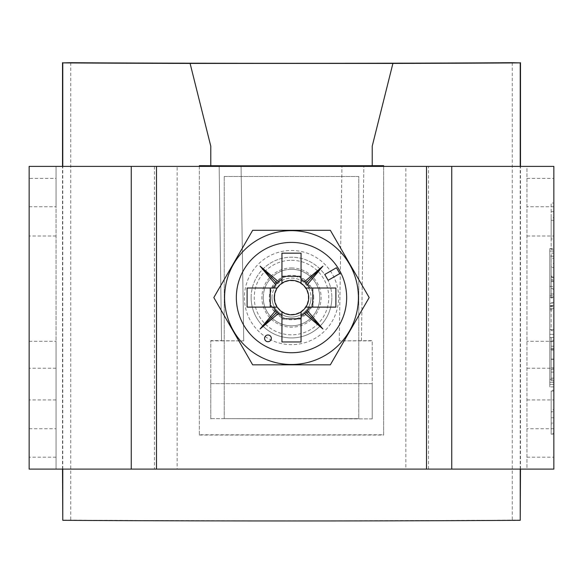 <?xml version="1.0" encoding="UTF-8"?>
<svg xmlns="http://www.w3.org/2000/svg" width="583" height="583" viewBox="0 0 583 583"><rect width="100%" height="100%" fill="white"/><g stroke="black" fill="none" stroke-linecap="round" stroke-linejoin="round"><path stroke-width="0.44" stroke-dasharray="2.92 2.19" d="M549.813 293.985L549.813 248.577L549.813 293.985L553.85 293.985L553.85 248.577L553.85 293.985M549.813 248.577L553.85 248.577M549.813 256.214L549.813 286.348L549.813 256.214L553.85 256.214L553.85 286.348L553.85 256.214M549.813 286.348L553.85 286.348M549.813 349.144L549.813 379.285L549.813 349.144L553.85 349.144L553.85 379.285L553.85 349.144M549.813 379.285L553.85 379.285M549.813 386.915L549.813 341.514L549.813 386.915L553.85 386.915L553.85 341.514L553.85 386.915M549.813 341.514L553.85 341.514M236.341 297.57A55.159 55.159 0 0 1 291.5 242.404A55.159 55.159 0 0 1 346.659 297.57A55.159 55.159 0 0 0 291.5 242.404A55.159 55.159 0 0 0 236.341 297.57A55.159 55.159 0 0 0 291.5 352.73A55.159 55.159 0 0 0 346.659 297.57A55.159 55.159 0 0 1 291.5 352.73A55.159 55.159 0 0 1 236.341 297.57A55.159 55.159 0 0 0 291.5 352.73A55.159 55.159 0 0 0 346.659 297.57A55.159 55.159 0 0 0 291.5 242.404A55.159 55.159 0 0 0 236.341 297.57M263.246 297.57A28.254 28.254 0 0 0 291.5 325.824A28.254 28.254 0 0 0 319.754 297.57A28.254 28.254 0 0 1 291.5 325.824A28.254 28.254 0 0 1 263.246 297.57A28.254 28.254 0 0 1 291.5 269.317A28.254 28.254 0 0 1 319.754 297.57A28.254 28.254 0 0 0 291.5 269.317A28.254 28.254 0 0 0 263.246 297.57M553.85 253.153L553.85 384.394L553.85 253.153L553.85 382.346L553.85 253.153L549.813 253.153L549.813 251.105L553.85 251.105L549.813 251.105L553.85 251.105L549.813 251.105L549.813 253.153L549.813 251.105L549.813 253.153L553.85 253.153M553.85 380.706L553.85 337.586L553.85 380.706L551.161 380.706L551.161 367.931L553.85 367.931M553.85 276.983L553.85 254.793L553.85 276.983L551.161 276.983L551.161 297.913L553.85 297.913M428.527 469.104L428.527 166.395L553.85 166.395L553.85 469.104L553.85 341.295L553.85 469.104L526.945 469.104L526.945 166.395L553.85 166.395L526.945 166.395L526.945 469.104L177.145 469.104L177.145 166.395L405.855 166.395L405.855 469.104M551.161 217.707L551.161 211.673L553.85 211.673L553.85 249.619L553.85 203.044L553.85 211.673L551.161 211.673L551.161 220.294L553.85 220.294L553.85 238.972L553.85 220.294L551.161 220.294L551.161 249.619L553.85 249.619L551.161 249.619L551.161 217.707L553.85 217.707M553.85 305.674L553.85 330.685L553.85 305.674L551.161 305.674L551.161 330.685L553.85 330.685L551.161 330.685L551.161 305.674L553.85 305.674M553.85 423.098L553.85 390.195L553.85 434.175L553.85 391.055L553.85 423.098L551.161 423.098L551.161 390.195L553.85 390.195L551.161 390.195L551.161 434.175L553.85 434.175L551.161 434.175L551.161 433.271L553.85 433.271M553.85 382.346L553.85 384.394L553.85 382.346L549.813 382.346L549.813 253.153L549.813 384.394L553.85 384.394L549.813 384.394L553.85 384.394L549.813 384.394L549.813 253.153L549.813 384.394L549.813 382.346L553.85 382.346M553.85 302.417L553.85 334.299L553.85 295.8L553.85 302.417L549.813 302.417L549.813 297.454L549.813 334.299L549.813 302.417M553.85 334.299L553.85 337.557L553.85 334.299L549.813 334.299L549.813 337.557L553.85 337.557L549.813 337.557L549.813 334.299L553.85 334.299M154.473 166.395L154.473 469.104L29.15 469.104L29.15 166.395L56.055 166.395L29.15 166.395L29.15 206.754L29.15 166.395L56.055 166.395L56.055 206.754L56.055 166.395L177.145 166.395M56.055 178.376L56.055 469.104L56.055 341.295L56.055 469.104L29.15 469.104L29.15 341.295L29.15 469.104L56.055 469.104L56.055 166.395L56.055 178.376L29.15 178.376M428.527 166.395L405.855 166.395M154.473 469.104L177.145 469.104M29.15 341.295L56.055 341.295L29.15 341.295M56.055 399.923L29.15 399.923M29.15 428.745L56.055 428.745M56.055 457.196L29.15 457.196M56.055 368.201L29.15 368.201M56.055 236.013L29.15 236.013M29.15 206.754L56.055 206.754L29.15 206.754M553.85 341.295L526.945 341.295L553.85 341.295M526.945 399.923L553.85 399.923M553.85 428.745L526.945 428.745M526.945 457.196L553.85 457.196M526.945 368.201L553.85 368.201M526.945 236.013L553.85 236.013M526.945 178.376L553.85 178.376M553.85 206.754L526.945 206.754L553.85 206.754M551.161 211.673L553.85 211.673L551.161 211.673L551.161 203.044L553.85 203.044L551.161 203.044L551.161 211.673M551.161 238.972L551.161 220.294L551.161 238.972L553.85 238.972M551.161 220.294L553.85 220.294L551.161 220.294M551.161 297.913L551.161 289.292L553.85 289.292M551.161 289.292L551.161 276.677L553.85 276.677M551.161 276.677L551.161 263.414L553.85 263.414M551.161 263.414L551.161 276.029L553.85 276.029M551.161 276.029L551.161 281.611L553.85 281.611M551.161 281.611L551.161 280.722L553.85 280.722M551.161 280.722L551.161 279.476L553.85 279.476M551.161 279.476L551.161 266.868L553.85 266.868M551.161 266.868L551.161 277.107L553.85 277.107M551.161 277.107L551.161 288.425L553.85 288.425M551.161 288.425L551.161 297.053L553.85 297.053M551.161 297.053L551.161 277.377L553.85 277.377M551.161 277.377L551.161 258.24L553.85 258.24M551.161 258.24L551.161 267.415L553.85 267.415M551.161 267.415L551.161 254.793L553.85 254.793M551.161 254.793L551.161 276.983M551.161 367.931L551.161 378.119L553.85 378.119M551.161 378.119L551.161 359.252L553.85 359.252M551.161 359.252L551.161 340.173L553.85 340.173M551.161 340.173L551.161 350.143L553.85 350.143M551.161 350.143L551.161 337.586L553.85 337.586M551.161 337.586L551.161 359.143L553.85 359.143L553.85 369.491L553.85 348.794L553.85 359.143L551.161 359.143L551.161 380.706M551.161 346.207L551.161 372.085L551.161 346.207L553.85 346.207L553.85 372.085L553.85 346.207M551.161 348.794L551.161 369.491L551.161 348.794L553.85 348.794M551.161 369.491L553.85 369.491M551.161 359.062L553.85 359.062M551.161 359.332L553.85 359.332M551.161 372.085L553.85 372.085M551.161 359.077L553.85 359.077M551.161 433.271L551.161 417.763L553.85 417.763M551.161 417.763L551.161 399.683L553.85 399.683M551.161 399.683L551.161 411.941L553.85 411.941M551.161 411.941L551.161 424.686L553.85 424.686M551.161 424.686L551.161 433.315L553.85 433.315M551.161 433.315L551.161 411.751L553.85 411.751M551.161 411.751L551.161 391.055L553.85 391.055M551.161 391.055L551.161 409.718L553.85 409.718M551.161 409.718L551.161 423.098M553.85 329.592L553.85 303.306L553.85 329.592L549.813 329.592L549.813 309.821L549.813 329.592L553.85 329.592M549.813 308.451L549.813 329.592L549.813 308.451L553.85 308.451L549.813 308.451M553.85 309.821L553.85 305.448L553.85 309.821L549.813 309.821L549.813 305.448L549.813 309.821L553.85 309.821M271.321 338.351A3.367 3.367 0 0 0 267.954 334.985A3.367 3.367 0 0 0 264.595 338.351A3.367 3.367 0 0 0 267.954 341.711A3.367 3.367 0 0 0 271.321 338.351M271.991 297.57A19.509 19.509 0 0 1 291.5 278.062A19.509 19.509 0 0 1 311.009 297.57A19.509 19.509 0 0 1 291.5 317.079A19.509 19.509 0 0 1 271.991 297.57A19.509 19.509 0 0 1 291.5 278.062A19.509 19.509 0 0 1 311.009 297.57A19.509 19.509 0 0 1 291.5 317.079A19.509 19.509 0 0 1 271.991 297.57A19.509 19.509 0 0 0 291.5 317.079A19.509 19.509 0 0 0 311.009 297.57M274.68 297.57A16.82 16.82 0 0 1 291.5 280.751A16.82 16.82 0 0 1 308.32 297.57A16.82 16.82 0 0 1 291.5 314.383A16.82 16.82 0 0 1 274.68 297.57M251.142 297.57A40.358 40.358 0 0 1 291.5 257.205A40.358 40.358 0 0 1 331.858 297.57A40.358 40.358 0 0 0 291.5 257.205A40.358 40.358 0 0 0 251.142 297.57A40.358 40.358 0 0 0 291.5 337.929A40.358 40.358 0 0 0 331.858 297.57A40.358 40.358 0 0 1 291.5 337.929A40.358 40.358 0 0 1 251.142 297.57A40.358 40.358 0 0 0 291.5 337.929A40.358 40.358 0 0 0 331.858 297.57M281.946 283.229L281.946 253.168M281.946 341.966L281.946 311.905M301.054 253.168L301.054 283.229M301.054 311.905L301.054 341.966M247.105 288.017L277.165 288.017M277.165 307.117L247.105 307.117M335.895 307.117L305.835 307.117M305.835 288.017L335.895 288.017M252.665 230.3L213.823 297.57L252.665 364.834L330.335 364.834L369.177 297.57L330.335 230.3L252.665 230.3M324.775 274.476L328.134 280.299L339.787 273.573L336.42 267.75L324.775 274.476M291.5 267.969A29.602 29.602 0 0 1 321.102 297.57A29.602 29.602 0 0 1 291.5 327.165A29.602 29.602 0 0 1 261.898 297.57A29.602 29.602 0 0 1 291.5 267.969M291.5 260.317A37.254 37.254 0 0 1 328.754 297.57A37.254 37.254 0 0 1 291.5 334.824A37.254 37.254 0 0 1 254.246 297.57A37.254 37.254 0 0 1 291.5 260.317M291.5 269.317A28.254 28.254 0 0 1 319.754 297.57A28.254 28.254 0 0 1 291.5 325.824A28.254 28.254 0 0 0 319.754 297.57A28.254 28.254 0 0 0 291.5 269.317A28.254 28.254 0 0 0 263.246 297.57A28.254 28.254 0 0 0 291.5 325.824A28.254 28.254 0 0 1 263.246 297.57A28.254 28.254 0 0 1 291.5 269.317M291.5 319.098A21.527 21.527 0 0 0 313.027 297.57A21.527 21.527 0 0 0 291.5 276.043A21.527 21.527 0 0 1 313.027 297.57A21.527 21.527 0 0 1 291.5 319.098A21.527 21.527 0 0 1 269.973 297.57A21.527 21.527 0 0 1 291.5 276.043A21.527 21.527 0 0 0 269.973 297.57A21.527 21.527 0 0 0 291.5 319.098M224.229 176.481L224.229 418.652L358.771 418.652L358.771 176.481L224.229 176.481L224.229 418.652L358.771 418.652L358.771 176.481L224.229 176.481M361.46 340.618L363.843 165.842L361.46 340.734L372.224 340.618L372.224 383.672L210.776 383.672L210.776 340.618L221.54 340.618L219.157 165.842L221.54 340.618M210.776 165.703L210.776 146.151M62.782 469.104L62.782 166.395M520.218 469.104L520.218 166.395M372.224 165.703L372.224 146.151M199.342 165.689L199.342 434.758A302.708 1.866 0 0 0 383.658 434.758L383.658 165.689M520.481 520.116L512.26 520.116A291.952 1.8 180 0 1 70.74 520.116L62.519 520.116M512.26 62.694L512.26 520.116M520.481 469.104L520.481 166.395M62.519 469.104L62.519 166.395M70.74 62.694L70.74 520.116M361.46 340.734L339.255 340.873L372.224 340.873L372.224 418.9L210.776 418.638L210.776 383.672M372.224 418.9L210.776 418.638M372.224 418.638L372.224 383.658L210.776 383.658M199.342 166.395L199.342 434.758M199.342 435.042L383.658 435.042L383.658 166.395M210.776 418.9L210.776 340.618M221.54 340.734L243.745 340.873L241.056 166.395M210.776 340.873L243.745 340.873M339.255 340.873L341.944 166.395M243.745 340.734L241.049 165.842M339.255 340.734L341.951 165.842M549.813 306.396L553.85 306.396M549.813 306.498L553.85 306.498M313.698 297.57A22.198 22.198 0 0 0 291.5 275.373A22.198 22.198 0 0 0 269.302 297.57A22.198 22.198 0 0 0 291.5 319.768A22.198 22.198 0 0 0 313.698 297.57M338.592 297.57A47.092 47.092 0 0 0 291.5 250.479A47.092 47.092 0 0 0 244.408 297.57A47.092 47.092 0 0 0 291.5 344.655A47.092 47.092 0 0 0 338.592 297.57M549.813 303.306L553.85 303.306M549.813 295.8L553.85 295.8M549.813 297.454L553.85 297.454M549.813 305.448L553.85 305.448"/><path stroke-width="0.87" d="M451.752 166.395L451.752 469.104L553.85 469.104L553.85 166.395L29.15 166.395L29.15 469.104L426.508 469.104L426.508 166.395M451.752 469.104L426.508 469.104M156.492 166.395L156.492 469.104M131.248 469.104L131.248 166.395M271.321 338.351A3.367 3.367 0 0 0 267.954 334.985A3.367 3.367 0 0 0 264.595 338.351A3.367 3.367 0 0 0 267.954 341.711A3.367 3.367 0 0 0 271.321 338.351M224.586 297.57A66.914 66.914 0 0 0 291.5 364.484A66.914 66.914 0 0 0 358.414 297.57A66.914 66.914 0 0 0 291.5 230.657A66.914 66.914 0 0 0 224.586 297.57M252.665 364.834L213.823 297.57L252.665 230.3L330.335 230.3L369.177 297.57L330.335 364.834L252.665 364.834M277.165 288.017A17.228 17.228 0 0 0 281.946 311.905L281.946 341.966L301.054 341.966L301.054 311.905A17.228 17.228 0 0 0 305.835 307.117L335.895 307.117L335.895 288.017L305.835 288.017A17.228 17.228 0 0 0 277.165 288.017L247.105 288.017L247.105 307.117L277.165 307.117M305.835 307.117A17.228 17.228 0 0 0 305.835 288.017M346.659 297.57A55.159 55.159 0 0 0 291.5 242.404A55.159 55.159 0 0 0 236.341 297.57A55.159 55.159 0 0 0 291.5 352.73A55.159 55.159 0 0 0 346.659 297.57M281.946 283.229L281.946 253.168L301.054 253.168L301.054 283.229M281.946 276.313L301.054 276.313M270.242 307.117L270.242 288.017M281.946 311.905A17.228 17.228 0 0 0 301.054 311.905M301.054 318.821L281.946 318.821M324.775 274.476L328.134 280.299L339.787 273.573L336.42 267.75L324.775 274.476M273.391 307.117A20.471 20.471 0 0 0 275.664 310.55L260.105 328.965L278.521 313.399A20.471 20.471 0 0 0 281.946 315.68M281.946 279.461A20.471 20.471 0 0 0 278.521 281.735L260.105 266.176L275.664 284.591A20.471 20.471 0 0 0 273.391 288.017M309.609 288.017A20.471 20.471 0 0 0 307.336 284.591L322.895 266.176L304.479 281.735A20.471 20.471 0 0 0 301.054 279.461M301.054 315.68A20.471 20.471 0 0 0 304.479 313.399L322.895 328.965L307.336 310.55A20.471 20.471 0 0 0 309.609 307.117M312.758 288.017L312.758 307.117M275.664 284.591L278.521 281.735M278.521 313.399L275.664 310.55M307.336 310.55L304.479 313.399M304.479 281.735L307.336 284.591M305.878 283.192L322.895 266.176M305.878 311.949L322.895 328.965M277.122 311.949L260.105 328.965M277.122 283.192L260.105 266.176M363.843 165.842L383.658 165.689A302.708 1.866 180 0 1 372.224 165.703L372.224 146.151L392.906 63.416A302.708 1.866 0 0 0 520.218 62.884L512.26 62.694A291.952 1.8 180 0 1 70.74 62.694L62.782 62.884A302.708 1.866 0 0 0 190.094 63.416L210.776 146.151L210.776 165.718A302.708 1.866 180 0 1 199.342 165.689L199.342 166.395M241.056 166.395L241.049 165.842L210.776 165.718M219.157 165.842L372.224 165.718M62.519 469.104L62.782 520.306L62.782 469.104M62.782 166.395L62.782 62.884M62.782 520.306A302.708 1.866 0 0 0 520.218 520.306L520.218 469.104M520.218 166.395L520.218 62.884M520.218 520.306L520.481 469.104M520.481 166.395L520.481 62.694M62.519 166.395L62.519 62.694M392.906 63.416L190.094 63.416M383.658 166.395L383.658 165.973M241.049 165.973L199.342 165.973M341.944 166.395L341.951 165.973"/></g></svg>
